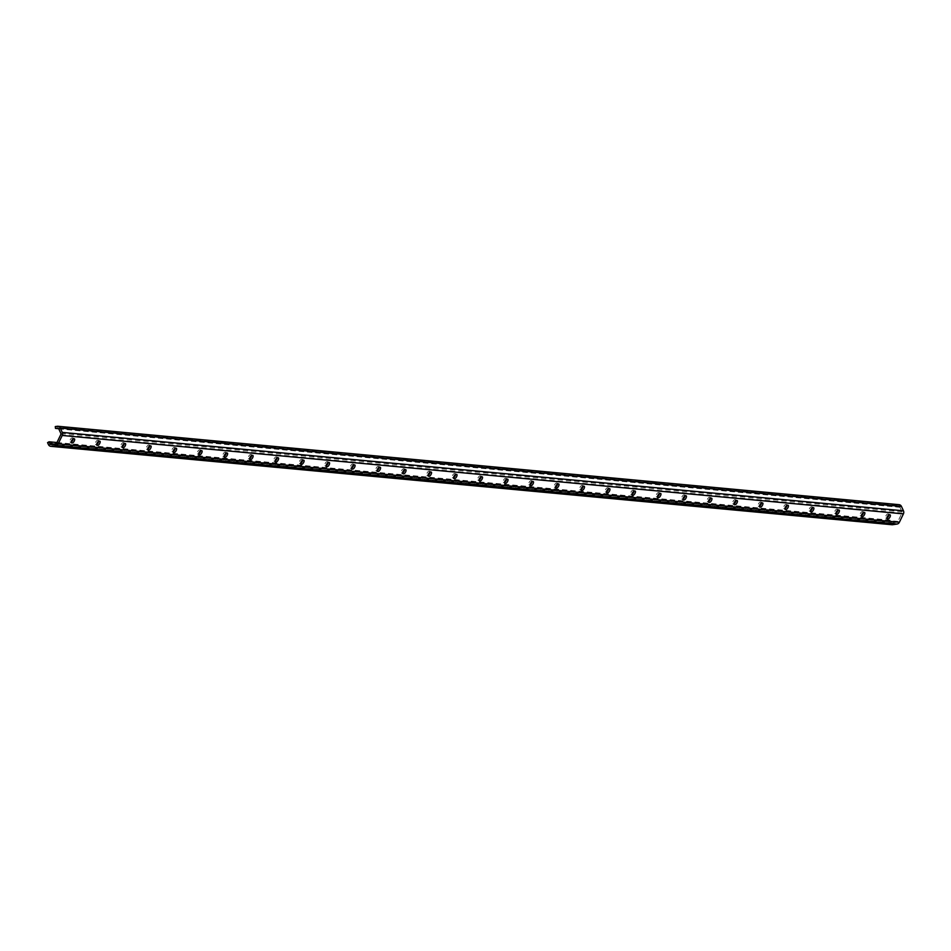 <?xml version="1.0" encoding="UTF-8"?>
<svg xmlns="http://www.w3.org/2000/svg" width="951" height="951" viewBox="0 0 951 951"><rect width="100%" height="100%" fill="white"/><g stroke="black" fill="none" stroke-linecap="round" stroke-linejoin="round"><path stroke-width="0.71" stroke-dasharray="4.75 3.57" d="M98.726 441.193A2.366 0.951 119.9 0 0 98.476 440.372A2.366 0.951 119.9 0 0 98.31 440.325L97.668 440.265A2.366 0.951 119.9 0 0 95.635 442.263A2.366 0.951 119.9 0 0 95.48 444.402A2.366 0.951 119.9 0 0 95.647 444.462L96.289 444.521A2.366 0.951 119.9 0 0 96.693 444.426M73.227 438.827A2.366 0.951 119.9 0 0 72.977 437.995A2.366 0.951 119.9 0 0 72.811 437.947L72.181 437.888A2.366 0.951 119.9 0 0 70.148 439.885A2.366 0.951 119.9 0 0 69.994 442.025A2.366 0.951 119.9 0 0 70.16 442.084L70.79 442.144A2.366 0.951 119.9 0 0 71.206 442.049M899.075 504.672A3.34 3.008 -84.7 0 0 898.41 504.696L896.472 504.981L896.662 506.812L898.6 506.514A1.498 1.343 95.3 0 1 899.967 507.299L901.964 511.662A1.498 1.343 95.3 0 1 901.94 513.041L897.91 521.421A1.498 1.343 95.3 0 1 896.876 522.218L892.466 522.884A1.498 1.343 95.3 0 1 891.099 522.099L890.219 520.185L888.733 521.053L889.613 522.967A3.34 3.008 -84.7 0 0 891.349 524.595M124.212 443.57A2.366 0.951 119.9 0 0 123.963 442.75A2.366 0.951 119.9 0 0 123.796 442.69L123.154 442.631A2.366 0.951 119.9 0 0 121.134 444.64A2.366 0.951 119.9 0 0 120.967 446.78A2.366 0.951 119.9 0 0 121.134 446.827L121.776 446.887A2.366 0.951 119.9 0 0 122.192 446.792M149.699 445.948A2.366 0.951 119.9 0 0 149.45 445.127A2.366 0.951 119.9 0 0 149.283 445.068L148.653 445.009A2.366 0.951 119.9 0 0 146.62 447.018A2.366 0.951 119.9 0 0 146.466 449.157A2.366 0.951 119.9 0 0 146.632 449.205L147.262 449.264A2.366 0.951 119.9 0 0 147.678 449.169M175.186 448.325A2.366 0.951 119.9 0 0 174.948 447.493A2.366 0.951 119.9 0 0 174.782 447.445L174.14 447.386A2.366 0.951 119.9 0 0 172.107 449.395A2.366 0.951 119.9 0 0 171.953 451.535A2.366 0.951 119.9 0 0 172.119 451.582L172.761 451.642A2.366 0.951 119.9 0 0 173.165 451.547M200.685 450.703A2.366 0.951 119.9 0 0 200.435 449.871A2.366 0.951 119.9 0 0 200.269 449.823L199.627 449.764A2.366 0.951 119.9 0 0 197.606 451.773A2.366 0.951 119.9 0 0 197.439 453.912A2.366 0.951 119.9 0 0 197.606 453.96L198.248 454.019A2.366 0.951 119.9 0 0 198.664 453.924M226.172 453.08A2.366 0.951 119.9 0 0 225.922 452.248A2.366 0.951 119.9 0 0 225.756 452.2L225.125 452.141A2.366 0.951 119.9 0 0 223.093 454.138A2.366 0.951 119.9 0 0 222.938 456.29A2.366 0.951 119.9 0 0 223.105 456.337L223.735 456.397A2.366 0.951 119.9 0 0 224.151 456.302M251.658 455.458A2.366 0.951 119.9 0 0 251.421 454.626A2.366 0.951 119.9 0 0 251.242 454.578L250.612 454.519A2.366 0.951 119.9 0 0 248.58 456.516A2.366 0.951 119.9 0 0 248.425 458.655A2.366 0.951 119.9 0 0 248.591 458.715L249.233 458.774A2.366 0.951 119.9 0 0 249.637 458.679M277.157 457.835A2.366 0.951 119.9 0 0 276.907 457.003A2.366 0.951 119.9 0 0 276.741 456.955L276.099 456.896A2.366 0.951 119.9 0 0 274.066 458.893A2.366 0.951 119.9 0 0 273.912 461.033A2.366 0.951 119.9 0 0 274.078 461.092L274.72 461.152A2.366 0.951 119.9 0 0 275.136 461.057M302.644 460.201A2.366 0.951 119.9 0 0 302.394 459.381A2.366 0.951 119.9 0 0 302.228 459.321L301.586 459.262A2.366 0.951 119.9 0 0 299.565 461.271A2.366 0.951 119.9 0 0 299.41 463.41A2.366 0.951 119.9 0 0 299.577 463.47L300.207 463.529A2.366 0.951 119.9 0 0 300.623 463.434M328.131 462.578A2.366 0.951 119.9 0 0 327.893 461.758A2.366 0.951 119.9 0 0 327.715 461.699L327.085 461.639A2.366 0.951 119.9 0 0 325.052 463.648A2.366 0.951 119.9 0 0 324.897 465.788A2.366 0.951 119.9 0 0 325.064 465.835L325.706 465.895A2.366 0.951 119.9 0 0 326.11 465.8M353.629 464.956A2.366 0.951 119.9 0 0 353.38 464.136A2.366 0.951 119.9 0 0 353.213 464.076L352.571 464.017A2.366 0.951 119.9 0 0 350.539 466.026A2.366 0.951 119.9 0 0 350.384 468.165A2.366 0.951 119.9 0 0 350.55 468.213L351.192 468.272A2.366 0.951 119.9 0 0 351.597 468.177M379.116 467.333A2.366 0.951 119.9 0 0 378.867 466.501A2.366 0.951 119.9 0 0 378.7 466.454L378.058 466.394A2.366 0.951 119.9 0 0 376.037 468.403A2.366 0.951 119.9 0 0 375.871 470.543A2.366 0.951 119.9 0 0 376.049 470.59L376.679 470.65A2.366 0.951 119.9 0 0 377.095 470.555M404.603 469.711A2.366 0.951 119.9 0 0 404.353 468.879A2.366 0.951 119.9 0 0 404.187 468.831L403.557 468.772A2.366 0.951 119.9 0 0 401.524 470.781A2.366 0.951 119.9 0 0 401.37 472.92A2.366 0.951 119.9 0 0 401.536 472.968L402.166 473.027A2.366 0.951 119.9 0 0 402.582 472.932M430.102 472.088A2.366 0.951 119.9 0 0 429.852 471.256A2.366 0.951 119.9 0 0 429.686 471.209L429.044 471.149A2.366 0.951 119.9 0 0 427.011 473.146A2.366 0.951 119.9 0 0 426.856 475.298A2.366 0.951 119.9 0 0 427.023 475.345L427.665 475.405A2.366 0.951 119.9 0 0 428.069 475.31M455.588 474.466A2.366 0.951 119.9 0 0 455.339 473.634A2.366 0.951 119.9 0 0 455.172 473.586L454.53 473.527A2.366 0.951 119.9 0 0 452.51 475.524A2.366 0.951 119.9 0 0 452.343 477.664A2.366 0.951 119.9 0 0 452.51 477.723L453.151 477.782A2.366 0.951 119.9 0 0 453.568 477.687M481.075 476.831A2.366 0.951 119.9 0 0 480.826 476.011A2.366 0.951 119.9 0 0 480.659 475.964L480.029 475.904A2.366 0.951 119.9 0 0 477.996 477.901A2.366 0.951 119.9 0 0 477.842 480.041A2.366 0.951 119.9 0 0 478.008 480.1L478.638 480.16A2.366 0.951 119.9 0 0 479.054 480.065M506.574 479.209A2.366 0.951 119.9 0 0 506.324 478.389A2.366 0.951 119.9 0 0 506.158 478.329L505.516 478.27A2.366 0.951 119.9 0 0 503.483 480.279A2.366 0.951 119.9 0 0 503.329 482.419A2.366 0.951 119.9 0 0 503.495 482.478L504.137 482.537A2.366 0.951 119.9 0 0 504.541 482.43M532.061 481.586A2.366 0.951 119.9 0 0 531.811 480.766A2.366 0.951 119.9 0 0 531.645 480.707L531.003 480.647A2.366 0.951 119.9 0 0 528.982 482.656A2.366 0.951 119.9 0 0 528.815 484.796A2.366 0.951 119.9 0 0 528.982 484.844L529.624 484.903A2.366 0.951 119.9 0 0 530.04 484.808M557.548 483.964A2.366 0.951 119.9 0 0 557.298 483.144A2.366 0.951 119.9 0 0 557.131 483.084L556.501 483.025A2.366 0.951 119.9 0 0 554.469 485.034A2.366 0.951 119.9 0 0 554.314 487.174A2.366 0.951 119.9 0 0 554.481 487.221L555.111 487.281A2.366 0.951 119.9 0 0 555.527 487.185M583.046 486.341A2.366 0.951 119.9 0 0 582.797 485.509A2.366 0.951 119.9 0 0 582.63 485.462L581.988 485.402A2.366 0.951 119.9 0 0 579.955 487.411A2.366 0.951 119.9 0 0 579.801 489.551A2.366 0.951 119.9 0 0 579.967 489.599L580.609 489.658A2.366 0.951 119.9 0 0 581.013 489.563M608.533 488.719A2.366 0.951 119.9 0 0 608.283 487.887A2.366 0.951 119.9 0 0 608.117 487.839L607.475 487.78A2.366 0.951 119.9 0 0 605.454 489.777A2.366 0.951 119.9 0 0 605.288 491.929A2.366 0.951 119.9 0 0 605.454 491.976L606.096 492.036A2.366 0.951 119.9 0 0 606.512 491.94M634.02 491.096A2.366 0.951 119.9 0 0 633.77 490.264A2.366 0.951 119.9 0 0 633.604 490.217L632.974 490.157A2.366 0.951 119.9 0 0 630.941 492.154A2.366 0.951 119.9 0 0 630.786 494.306A2.366 0.951 119.9 0 0 630.953 494.354L631.583 494.413A2.366 0.951 119.9 0 0 631.999 494.318M659.507 493.474A2.366 0.951 119.9 0 0 659.269 492.642A2.366 0.951 119.9 0 0 659.102 492.594L658.461 492.535A2.366 0.951 119.9 0 0 656.428 494.532A2.366 0.951 119.9 0 0 656.273 496.672A2.366 0.951 119.9 0 0 656.44 496.731L657.082 496.791A2.366 0.951 119.9 0 0 657.486 496.695M685.005 495.84A2.366 0.951 119.9 0 0 684.756 495.019A2.366 0.951 119.9 0 0 684.589 494.972L683.947 494.912A2.366 0.951 119.9 0 0 681.926 496.909A2.366 0.951 119.9 0 0 681.76 499.049A2.366 0.951 119.9 0 0 681.926 499.109L682.568 499.168A2.366 0.951 119.9 0 0 682.984 499.073M710.492 498.217A2.366 0.951 119.9 0 0 710.242 497.397A2.366 0.951 119.9 0 0 710.076 497.337L709.446 497.278A2.366 0.951 119.9 0 0 707.413 499.287A2.366 0.951 119.9 0 0 707.259 501.427A2.366 0.951 119.9 0 0 707.425 501.474L708.055 501.534A2.366 0.951 119.9 0 0 708.471 501.439M735.979 500.595A2.366 0.951 119.9 0 0 735.741 499.774A2.366 0.951 119.9 0 0 735.563 499.715L734.933 499.655A2.366 0.951 119.9 0 0 732.9 501.664A2.366 0.951 119.9 0 0 732.745 503.804A2.366 0.951 119.9 0 0 732.912 503.852L733.554 503.911A2.366 0.951 119.9 0 0 733.958 503.816M761.478 502.972A2.366 0.951 119.9 0 0 761.228 502.14A2.366 0.951 119.9 0 0 761.062 502.092L760.42 502.033A2.366 0.951 119.9 0 0 758.387 504.042A2.366 0.951 119.9 0 0 758.232 506.182A2.366 0.951 119.9 0 0 758.399 506.229L759.041 506.289A2.366 0.951 119.9 0 0 759.457 506.194M786.964 505.35A2.366 0.951 119.9 0 0 786.715 504.517A2.366 0.951 119.9 0 0 786.548 504.47L785.918 504.41A2.366 0.951 119.9 0 0 783.886 506.419A2.366 0.951 119.9 0 0 783.731 508.559A2.366 0.951 119.9 0 0 783.897 508.607L784.527 508.666A2.366 0.951 119.9 0 0 784.944 508.571M812.451 507.727A2.366 0.951 119.9 0 0 812.213 506.895A2.366 0.951 119.9 0 0 812.035 506.847L811.405 506.788A2.366 0.951 119.9 0 0 809.372 508.785A2.366 0.951 119.9 0 0 809.218 510.937A2.366 0.951 119.9 0 0 809.384 510.984L810.026 511.044A2.366 0.951 119.9 0 0 810.43 510.949M837.95 510.105A2.366 0.951 119.9 0 0 837.7 509.272A2.366 0.951 119.9 0 0 837.534 509.225L836.892 509.165A2.366 0.951 119.9 0 0 834.859 511.162A2.366 0.951 119.9 0 0 834.705 513.314A2.366 0.951 119.9 0 0 834.871 513.362L835.513 513.421A2.366 0.951 119.9 0 0 835.917 513.326M863.437 512.482A2.366 0.951 119.9 0 0 863.187 511.65A2.366 0.951 119.9 0 0 863.021 511.602L862.379 511.543A2.366 0.951 119.9 0 0 860.358 513.54A2.366 0.951 119.9 0 0 860.191 515.68A2.366 0.951 119.9 0 0 860.37 515.739L861 515.799A2.366 0.951 119.9 0 0 861.416 515.704M888.923 514.848A2.366 0.951 119.9 0 0 888.674 514.027A2.366 0.951 119.9 0 0 888.507 513.98L887.877 513.92A2.366 0.951 119.9 0 0 885.845 515.918A2.366 0.951 119.9 0 0 885.69 518.057A2.366 0.951 119.9 0 0 885.856 518.117L886.487 518.176A2.366 0.951 119.9 0 0 886.903 518.081M55.277 426.583L896.472 504.981M58.677 428.699L896.662 506.812M56.965 442.524L890.219 520.185M47.55 442.643L888.733 521.053M95.647 444.462L96.812 445.127M70.16 442.084L71.325 442.75M57.215 426.286L898.41 504.696M58.772 428.889L899.967 507.299M121.134 446.827L122.31 447.505M146.632 449.205L147.797 449.882M172.119 451.582L173.284 452.26M197.606 453.96L198.783 454.637M223.105 456.337L224.27 457.003M248.591 458.715L249.756 459.381M274.078 461.092L275.255 461.758M299.577 463.47L300.742 464.136M325.064 465.835L326.229 466.513M350.55 468.213L351.727 468.891M376.049 470.59L377.214 471.268M401.536 472.968L402.701 473.646M427.023 475.345L428.188 476.011M452.51 477.723L453.686 478.389M478.008 480.1L479.173 480.766M503.495 482.478L504.66 483.144M528.982 484.844L530.159 485.521M554.481 487.221L555.646 487.899M579.967 489.599L581.132 490.276M605.454 491.976L606.631 492.654M630.953 494.354L632.118 495.019M656.44 496.731L657.605 497.397M681.926 499.109L683.103 499.774M707.425 501.474L708.59 502.152M732.912 503.852L734.077 504.529M758.399 506.229L759.576 506.907M783.897 508.607L785.062 509.284M809.384 510.984L810.549 511.662M834.871 513.362L836.048 514.027M860.37 515.739L861.535 516.405M885.856 518.117L887.021 518.782M888.507 513.98L889.981 514.812M887.877 513.92L889.34 514.753M863.021 511.602L864.483 512.446M862.379 511.543L863.853 512.387M837.534 509.225L838.996 510.069M836.892 509.165L838.354 510.009M812.035 506.847L813.509 507.691M811.405 506.788L812.867 507.632M786.548 504.47L788.01 505.314M785.918 504.41L787.38 505.254M761.062 502.092L762.524 502.936M760.42 502.033L761.882 502.877M735.563 499.715L737.037 500.559M734.933 499.655L736.395 500.499M710.076 497.337L711.538 498.181M709.446 497.278L710.908 498.122M684.589 494.972L686.051 495.804M683.947 494.912L685.409 495.744M659.102 492.594L660.565 493.438M658.461 492.535L659.923 493.379M633.604 490.217L635.066 491.061M632.974 490.157L634.436 491.001M608.117 487.839L609.579 488.683M607.475 487.78L608.949 488.624M582.63 485.462L584.092 486.306M581.988 485.402L583.45 486.246M557.131 483.084L558.606 483.928M556.501 483.025L557.964 483.869M531.645 480.707L533.107 481.551M531.003 480.647L532.477 481.491M506.158 478.329L507.62 479.173M505.516 478.27L506.978 479.114M480.659 475.964L482.133 476.796M480.029 475.904L481.491 476.736M455.172 473.586L456.635 474.43M454.53 473.527L456.005 474.371M429.686 471.209L431.148 472.053M429.044 471.149L430.506 471.993M404.187 468.831L405.661 469.675M403.557 468.772L405.019 469.616M378.7 466.454L380.162 467.298M378.058 466.394L379.532 467.238M353.213 464.076L354.675 464.92M352.571 464.017L354.034 464.861M327.715 461.699L329.189 462.543M327.085 461.639L328.547 462.483M302.228 459.321L303.69 460.165M301.586 459.262L303.06 460.106M276.741 456.955L278.203 457.788M276.099 456.896L277.561 457.728M251.242 454.578L252.716 455.422M250.612 454.519L252.074 455.363M225.756 452.2L227.218 453.045M225.125 452.141L226.588 452.985M200.269 449.823L201.731 450.667M199.627 449.764L201.089 450.608M174.782 447.445L176.244 448.29M174.14 447.386L175.602 448.23M149.283 445.068L150.745 445.912M148.653 445.009L150.115 445.853M123.796 442.69L125.259 443.535M123.154 442.631L124.629 443.475M57.999 428.164L898.6 506.514M60.769 433.252L901.964 511.662M60.757 434.631L901.94 513.041M56.727 443.011L897.91 521.421M55.693 443.808L896.876 522.218M51.271 444.486L892.466 522.884M53.957 444.069L891.099 522.099M48.43 444.557L889.613 522.967M72.181 437.888L73.643 438.732M72.811 437.947L74.285 438.791M97.668 440.265L99.13 441.098M98.31 440.325L99.772 441.157M95.48 444.402L96.943 445.246M69.994 442.025L71.456 442.869M120.967 446.78L122.441 447.624M146.466 449.157L147.928 450.001M171.953 451.535L173.415 452.379M197.439 453.912L198.902 454.756M222.938 456.29L224.4 457.122M248.425 458.655L249.887 459.499M273.912 461.033L275.374 461.877M299.41 463.41L300.873 464.254M324.897 465.788L326.359 466.632M350.384 468.165L351.846 469.009M375.871 470.543L377.345 471.387M401.37 472.92L402.832 473.764M426.856 475.298L428.319 476.13M452.343 477.664L453.817 478.508M477.842 480.041L479.304 480.885M503.329 482.419L504.791 483.263M528.815 484.796L530.289 485.64M554.314 487.174L555.776 488.018M579.801 489.551L581.263 490.395M605.288 491.929L606.762 492.773M630.786 494.306L632.249 495.138M656.273 496.672L657.735 497.516M681.76 499.049L683.222 499.893M707.259 501.427L708.721 502.271M732.745 503.804L734.208 504.648M758.232 506.182L759.694 507.026M783.731 508.559L785.193 509.403M809.218 510.937L810.68 511.781M834.705 513.314L836.167 514.146M860.191 515.68L861.665 516.524M885.69 518.057L887.152 518.901M888.674 514.027L890.148 514.871M863.187 511.65L864.649 512.494M837.7 509.272L839.162 510.116M812.213 506.895L813.676 507.739M786.715 504.517L788.177 505.361M761.228 502.14L762.69 502.984M735.741 499.774L737.203 500.618M710.242 497.397L711.705 498.241M684.756 495.019L686.218 495.863M659.269 492.642L660.731 493.486M633.77 490.264L635.244 491.108M608.283 487.887L609.746 488.731M582.797 485.509L584.259 486.353M557.298 483.144L558.772 483.976M531.811 480.766L533.273 481.61M506.324 478.389L507.786 479.233M480.826 476.011L482.3 476.855M455.339 473.634L456.801 474.478M429.852 471.256L431.314 472.1M404.353 468.879L405.827 469.723M378.867 466.501L380.329 467.345M353.38 464.136L354.842 464.968M327.893 461.758L329.355 462.602M302.394 459.381L303.856 460.225M276.907 457.003L278.37 457.847M251.421 454.626L252.883 455.47M225.922 452.248L227.384 453.092M200.435 449.871L201.897 450.715M174.948 447.493L176.411 448.337M149.45 445.127L150.924 445.96M123.963 442.75L125.425 443.594M57.714 428.105L898.897 506.514M50.985 444.486L892.169 522.895M72.977 437.995L74.451 438.839M98.476 440.372L99.938 441.216"/><path stroke-width="1.43" d="M97.097 443.107A2.366 0.951 119.9 0 0 96.943 445.246A2.366 0.951 119.9 0 0 97.109 445.294L97.751 445.353A2.366 0.951 119.9 0 0 99.689 443.546A2.366 0.951 119.9 0 0 99.938 441.216A2.366 0.951 119.9 0 0 99.772 441.157L99.13 441.098A2.366 0.951 119.9 0 0 97.097 443.107M71.61 440.729A2.366 0.951 119.9 0 0 71.456 442.869A2.366 0.951 119.9 0 0 71.622 442.928L72.264 442.988A2.366 0.951 119.9 0 0 74.19 441.169A2.366 0.951 119.9 0 0 74.451 438.839A2.366 0.951 119.9 0 0 74.285 438.791L73.643 438.732A2.366 0.951 119.9 0 0 71.61 440.729M55.479 428.402L57.417 428.116A1.498 1.343 95.3 0 1 58.772 428.889L60.769 433.252A1.498 1.343 95.3 0 1 60.757 434.631L56.727 443.011A1.498 1.343 95.3 0 1 55.693 443.808L51.271 444.486A1.498 1.343 95.3 0 1 49.916 443.701L49.036 441.787L47.55 442.643L48.43 444.557A3.34 3.008 -84.7 0 0 51.473 446.304L55.883 445.639A3.34 3.008 -84.7 0 0 58.189 443.855L62.219 435.475A3.34 3.008 -84.7 0 0 62.267 432.396L60.27 428.033A3.34 3.008 -84.7 0 0 57.215 426.286L55.277 426.583L55.479 428.402L58.677 428.699M891.349 524.595A3.34 3.008 -84.7 0 0 892.656 524.714L897.078 524.049A3.34 3.008 -84.7 0 0 899.373 522.265L903.414 513.885A3.34 3.008 -84.7 0 0 903.45 510.794L901.453 506.443A3.34 3.008 -84.7 0 0 899.075 504.672L57.88 426.262M122.596 445.484A2.366 0.951 119.9 0 0 122.441 447.624A2.366 0.951 119.9 0 0 122.608 447.671L123.238 447.731A2.366 0.951 119.9 0 0 125.175 445.924A2.366 0.951 119.9 0 0 125.425 443.594A2.366 0.951 119.9 0 0 125.259 443.535L124.629 443.475A2.366 0.951 119.9 0 0 122.596 445.484M148.083 447.862A2.366 0.951 119.9 0 0 147.928 450.001A2.366 0.951 119.9 0 0 148.094 450.049L148.736 450.108A2.366 0.951 119.9 0 0 150.662 448.301A2.366 0.951 119.9 0 0 150.924 445.96A2.366 0.951 119.9 0 0 150.745 445.912L150.115 445.853A2.366 0.951 119.9 0 0 148.083 447.862M173.569 450.239A2.366 0.951 119.9 0 0 173.415 452.379A2.366 0.951 119.9 0 0 173.581 452.426L174.223 452.486A2.366 0.951 119.9 0 0 176.161 450.667A2.366 0.951 119.9 0 0 176.411 448.337A2.366 0.951 119.9 0 0 176.244 448.29L175.602 448.23A2.366 0.951 119.9 0 0 173.569 450.239M199.068 452.605A2.366 0.951 119.9 0 0 198.902 454.756A2.366 0.951 119.9 0 0 199.08 454.804L199.71 454.863A2.366 0.951 119.9 0 0 201.648 453.045A2.366 0.951 119.9 0 0 201.897 450.715A2.366 0.951 119.9 0 0 201.731 450.667L201.089 450.608A2.366 0.951 119.9 0 0 199.068 452.605M224.555 454.982A2.366 0.951 119.9 0 0 224.4 457.122A2.366 0.951 119.9 0 0 224.567 457.181L225.197 457.241A2.366 0.951 119.9 0 0 227.134 455.422A2.366 0.951 119.9 0 0 227.384 453.092A2.366 0.951 119.9 0 0 227.218 453.045L226.588 452.985A2.366 0.951 119.9 0 0 224.555 454.982M250.042 457.36A2.366 0.951 119.9 0 0 249.887 459.499A2.366 0.951 119.9 0 0 250.054 459.559L250.695 459.618A2.366 0.951 119.9 0 0 252.621 457.8A2.366 0.951 119.9 0 0 252.883 455.47A2.366 0.951 119.9 0 0 252.716 455.422L252.074 455.363A2.366 0.951 119.9 0 0 250.042 457.36M275.54 459.737A2.366 0.951 119.9 0 0 275.374 461.877A2.366 0.951 119.9 0 0 275.552 461.936L276.182 461.996A2.366 0.951 119.9 0 0 278.12 460.177A2.366 0.951 119.9 0 0 278.37 457.847A2.366 0.951 119.9 0 0 278.203 457.788L277.561 457.728A2.366 0.951 119.9 0 0 275.54 459.737M301.027 462.115A2.366 0.951 119.9 0 0 300.873 464.254A2.366 0.951 119.9 0 0 301.039 464.302L301.669 464.361A2.366 0.951 119.9 0 0 303.607 462.555A2.366 0.951 119.9 0 0 303.856 460.225A2.366 0.951 119.9 0 0 303.69 460.165L303.06 460.106A2.366 0.951 119.9 0 0 301.027 462.115M326.514 464.492A2.366 0.951 119.9 0 0 326.359 466.632A2.366 0.951 119.9 0 0 326.526 466.679L327.168 466.739A2.366 0.951 119.9 0 0 329.094 464.932A2.366 0.951 119.9 0 0 329.355 462.602A2.366 0.951 119.9 0 0 329.189 462.543L328.547 462.483A2.366 0.951 119.9 0 0 326.514 464.492M352.013 466.87A2.366 0.951 119.9 0 0 351.846 469.009A2.366 0.951 119.9 0 0 352.013 469.057L352.655 469.116A2.366 0.951 119.9 0 0 354.592 467.31A2.366 0.951 119.9 0 0 354.842 464.968A2.366 0.951 119.9 0 0 354.675 464.92L354.034 464.861A2.366 0.951 119.9 0 0 352.013 466.87M377.499 469.247A2.366 0.951 119.9 0 0 377.345 471.387A2.366 0.951 119.9 0 0 377.511 471.434L378.141 471.494A2.366 0.951 119.9 0 0 380.079 469.675A2.366 0.951 119.9 0 0 380.329 467.345A2.366 0.951 119.9 0 0 380.162 467.298L379.532 467.238A2.366 0.951 119.9 0 0 377.499 469.247M402.986 471.613A2.366 0.951 119.9 0 0 402.832 473.764A2.366 0.951 119.9 0 0 402.998 473.812L403.64 473.871A2.366 0.951 119.9 0 0 405.566 472.053A2.366 0.951 119.9 0 0 405.827 469.723A2.366 0.951 119.9 0 0 405.661 469.675L405.019 469.616A2.366 0.951 119.9 0 0 402.986 471.613M428.485 473.99A2.366 0.951 119.9 0 0 428.319 476.13A2.366 0.951 119.9 0 0 428.485 476.189L429.127 476.249A2.366 0.951 119.9 0 0 431.065 474.43A2.366 0.951 119.9 0 0 431.314 472.1A2.366 0.951 119.9 0 0 431.148 472.053L430.506 471.993A2.366 0.951 119.9 0 0 428.485 473.99M453.972 476.368A2.366 0.951 119.9 0 0 453.817 478.508A2.366 0.951 119.9 0 0 453.984 478.567L454.614 478.626A2.366 0.951 119.9 0 0 456.551 476.808A2.366 0.951 119.9 0 0 456.801 474.478A2.366 0.951 119.9 0 0 456.635 474.43L456.005 474.371A2.366 0.951 119.9 0 0 453.972 476.368M479.459 478.745A2.366 0.951 119.9 0 0 479.304 480.885A2.366 0.951 119.9 0 0 479.47 480.944L480.112 481.004A2.366 0.951 119.9 0 0 482.038 479.185A2.366 0.951 119.9 0 0 482.3 476.855A2.366 0.951 119.9 0 0 482.133 476.796L481.491 476.736A2.366 0.951 119.9 0 0 479.459 478.745M504.957 481.123A2.366 0.951 119.9 0 0 504.791 483.263A2.366 0.951 119.9 0 0 504.957 483.31L505.599 483.37A2.366 0.951 119.9 0 0 507.537 481.563A2.366 0.951 119.9 0 0 507.786 479.233A2.366 0.951 119.9 0 0 507.62 479.173L506.978 479.114A2.366 0.951 119.9 0 0 504.957 481.123M530.444 483.5A2.366 0.951 119.9 0 0 530.289 485.64A2.366 0.951 119.9 0 0 530.456 485.688L531.086 485.747A2.366 0.951 119.9 0 0 533.024 483.94A2.366 0.951 119.9 0 0 533.273 481.61A2.366 0.951 119.9 0 0 533.107 481.551L532.477 481.491A2.366 0.951 119.9 0 0 530.444 483.5M555.931 485.878A2.366 0.951 119.9 0 0 555.776 488.018A2.366 0.951 119.9 0 0 555.943 488.065L556.585 488.125A2.366 0.951 119.9 0 0 558.51 486.318A2.366 0.951 119.9 0 0 558.772 483.976A2.366 0.951 119.9 0 0 558.606 483.928L557.964 483.869A2.366 0.951 119.9 0 0 555.931 485.878M581.418 488.243A2.366 0.951 119.9 0 0 581.263 490.395A2.366 0.951 119.9 0 0 581.43 490.443L582.071 490.502A2.366 0.951 119.9 0 0 584.009 488.683A2.366 0.951 119.9 0 0 584.259 486.353A2.366 0.951 119.9 0 0 584.092 486.306L583.45 486.246A2.366 0.951 119.9 0 0 581.418 488.243M606.916 490.621A2.366 0.951 119.9 0 0 606.762 492.773A2.366 0.951 119.9 0 0 606.928 492.82L607.558 492.88A2.366 0.951 119.9 0 0 609.496 491.061A2.366 0.951 119.9 0 0 609.746 488.731A2.366 0.951 119.9 0 0 609.579 488.683L608.949 488.624A2.366 0.951 119.9 0 0 606.916 490.621M632.403 492.998A2.366 0.951 119.9 0 0 632.249 495.138A2.366 0.951 119.9 0 0 632.415 495.198L633.057 495.257A2.366 0.951 119.9 0 0 634.983 493.438A2.366 0.951 119.9 0 0 635.244 491.108A2.366 0.951 119.9 0 0 635.066 491.061L634.436 491.001A2.366 0.951 119.9 0 0 632.403 492.998M657.89 495.376A2.366 0.951 119.9 0 0 657.735 497.516A2.366 0.951 119.9 0 0 657.902 497.575L658.544 497.635A2.366 0.951 119.9 0 0 660.481 495.816A2.366 0.951 119.9 0 0 660.731 493.486A2.366 0.951 119.9 0 0 660.565 493.438L659.923 493.379A2.366 0.951 119.9 0 0 657.89 495.376M683.389 497.753A2.366 0.951 119.9 0 0 683.222 499.893A2.366 0.951 119.9 0 0 683.4 499.941L684.031 500A2.366 0.951 119.9 0 0 685.968 498.193A2.366 0.951 119.9 0 0 686.218 495.863A2.366 0.951 119.9 0 0 686.051 495.804L685.409 495.744A2.366 0.951 119.9 0 0 683.389 497.753M708.875 500.131A2.366 0.951 119.9 0 0 708.721 502.271A2.366 0.951 119.9 0 0 708.887 502.318L709.517 502.378A2.366 0.951 119.9 0 0 711.455 500.571A2.366 0.951 119.9 0 0 711.705 498.241A2.366 0.951 119.9 0 0 711.538 498.181L710.908 498.122A2.366 0.951 119.9 0 0 708.875 500.131M734.362 502.508A2.366 0.951 119.9 0 0 734.208 504.648A2.366 0.951 119.9 0 0 734.374 504.696L735.016 504.755A2.366 0.951 119.9 0 0 736.942 502.948A2.366 0.951 119.9 0 0 737.203 500.618A2.366 0.951 119.9 0 0 737.037 500.559L736.395 500.499A2.366 0.951 119.9 0 0 734.362 502.508M759.861 504.886A2.366 0.951 119.9 0 0 759.694 507.026A2.366 0.951 119.9 0 0 759.873 507.073L760.503 507.133A2.366 0.951 119.9 0 0 762.44 505.326A2.366 0.951 119.9 0 0 762.69 502.984A2.366 0.951 119.9 0 0 762.524 502.936L761.882 502.877A2.366 0.951 119.9 0 0 759.861 504.886M785.348 507.252A2.366 0.951 119.9 0 0 785.193 509.403A2.366 0.951 119.9 0 0 785.36 509.451L785.99 509.51A2.366 0.951 119.9 0 0 787.927 507.691A2.366 0.951 119.9 0 0 788.177 505.361A2.366 0.951 119.9 0 0 788.01 505.314L787.38 505.254A2.366 0.951 119.9 0 0 785.348 507.252M810.834 509.629A2.366 0.951 119.9 0 0 810.68 511.781A2.366 0.951 119.9 0 0 810.846 511.828L811.488 511.888A2.366 0.951 119.9 0 0 813.414 510.069A2.366 0.951 119.9 0 0 813.676 507.739A2.366 0.951 119.9 0 0 813.509 507.691L812.867 507.632A2.366 0.951 119.9 0 0 810.834 509.629M836.333 512.007A2.366 0.951 119.9 0 0 836.167 514.146A2.366 0.951 119.9 0 0 836.333 514.206L836.975 514.265A2.366 0.951 119.9 0 0 838.913 512.446A2.366 0.951 119.9 0 0 839.162 510.116A2.366 0.951 119.9 0 0 838.996 510.069L838.354 510.009A2.366 0.951 119.9 0 0 836.333 512.007M861.82 514.384A2.366 0.951 119.9 0 0 861.665 516.524A2.366 0.951 119.9 0 0 861.832 516.583L862.462 516.643A2.366 0.951 119.9 0 0 864.4 514.824A2.366 0.951 119.9 0 0 864.649 512.494A2.366 0.951 119.9 0 0 864.483 512.446L863.853 512.387A2.366 0.951 119.9 0 0 861.82 514.384M887.307 516.762A2.366 0.951 119.9 0 0 887.152 518.901A2.366 0.951 119.9 0 0 887.319 518.949L887.961 519.008A2.366 0.951 119.9 0 0 889.886 517.201A2.366 0.951 119.9 0 0 890.148 514.871A2.366 0.951 119.9 0 0 889.981 514.812L889.34 514.753A2.366 0.951 119.9 0 0 887.307 516.762M886.903 518.081A2.366 0.951 119.9 0 0 888.923 514.848M861.416 515.704A2.366 0.951 119.9 0 0 863.437 512.482M835.917 513.326A2.366 0.951 119.9 0 0 837.95 510.105M810.43 510.949A2.366 0.951 119.9 0 0 812.451 507.727M784.944 508.571A2.366 0.951 119.9 0 0 786.964 505.35M759.457 506.194A2.366 0.951 119.9 0 0 761.478 502.972M733.958 503.816A2.366 0.951 119.9 0 0 735.979 500.595M708.471 501.439A2.366 0.951 119.9 0 0 710.492 498.217M682.984 499.073A2.366 0.951 119.9 0 0 685.005 495.84M657.486 496.695A2.366 0.951 119.9 0 0 659.507 493.474M631.999 494.318A2.366 0.951 119.9 0 0 634.02 491.096M606.512 491.94A2.366 0.951 119.9 0 0 608.533 488.719M581.013 489.563A2.366 0.951 119.9 0 0 583.046 486.341M555.527 487.185A2.366 0.951 119.9 0 0 557.548 483.964M530.04 484.808A2.366 0.951 119.9 0 0 532.061 481.586M504.541 482.43A2.366 0.951 119.9 0 0 506.574 479.209M479.054 480.065A2.366 0.951 119.9 0 0 481.075 476.831M453.568 477.687A2.366 0.951 119.9 0 0 455.588 474.466M428.069 475.31A2.366 0.951 119.9 0 0 430.102 472.088M402.582 472.932A2.366 0.951 119.9 0 0 404.603 469.711M377.095 470.555A2.366 0.951 119.9 0 0 379.116 467.333M351.597 468.177A2.366 0.951 119.9 0 0 353.629 464.956M326.11 465.8A2.366 0.951 119.9 0 0 328.131 462.578M300.623 463.434A2.366 0.951 119.9 0 0 302.644 460.201M275.136 461.057A2.366 0.951 119.9 0 0 277.157 457.835M249.637 458.679A2.366 0.951 119.9 0 0 251.658 455.458M224.151 456.302A2.366 0.951 119.9 0 0 226.172 453.08M198.664 453.924A2.366 0.951 119.9 0 0 200.685 450.703M173.165 451.547A2.366 0.951 119.9 0 0 175.186 448.325M147.678 449.169A2.366 0.951 119.9 0 0 149.699 445.948M122.192 446.792A2.366 0.951 119.9 0 0 124.212 443.57M96.693 444.426A2.366 0.951 119.9 0 0 98.726 441.193M71.206 442.049A2.366 0.951 119.9 0 0 73.227 438.827M49.036 441.787L56.965 442.524M886.903 518.402L887.961 519.008M861.416 516.036L862.462 516.643M835.917 513.659L836.975 514.265M810.43 511.281L811.488 511.888M784.944 508.904L785.99 509.51M759.445 506.526L760.503 507.133M733.958 504.149L735.016 504.755M708.471 501.771L709.517 502.378M682.973 499.394L684.031 500M657.486 497.028L658.544 497.635M631.999 494.651L633.057 495.257M606.5 492.273L607.558 492.88M581.013 489.896L582.071 490.502M555.527 487.518L556.585 488.125M530.028 485.141L531.086 485.747M504.541 482.763L505.599 483.37M479.054 480.386L480.112 481.004M453.556 478.02L454.614 478.626M428.069 475.643L429.127 476.249M402.582 473.265L403.64 473.871M377.095 470.888L378.141 471.494M351.597 468.51L352.655 469.116M326.11 466.133L327.168 466.739M300.623 463.755L301.669 464.361M275.124 461.378L276.182 461.996M249.637 459.012L250.695 459.618M224.151 456.635L225.197 457.241M198.652 454.257L199.71 454.863M173.165 451.88L174.223 452.486M147.678 449.502L148.736 450.108M122.18 447.125L123.238 447.731M49.916 443.701L53.957 444.069M51.473 446.304L892.656 524.714M55.883 445.639L897.078 524.049M58.189 443.855L899.373 522.265M62.219 435.475L903.414 513.885M62.267 432.396L903.45 510.794M60.27 428.033L901.453 506.443M71.206 442.37L72.264 442.988M96.693 444.747L97.751 445.353M50.807 446.328L892.002 524.738"/></g></svg>
